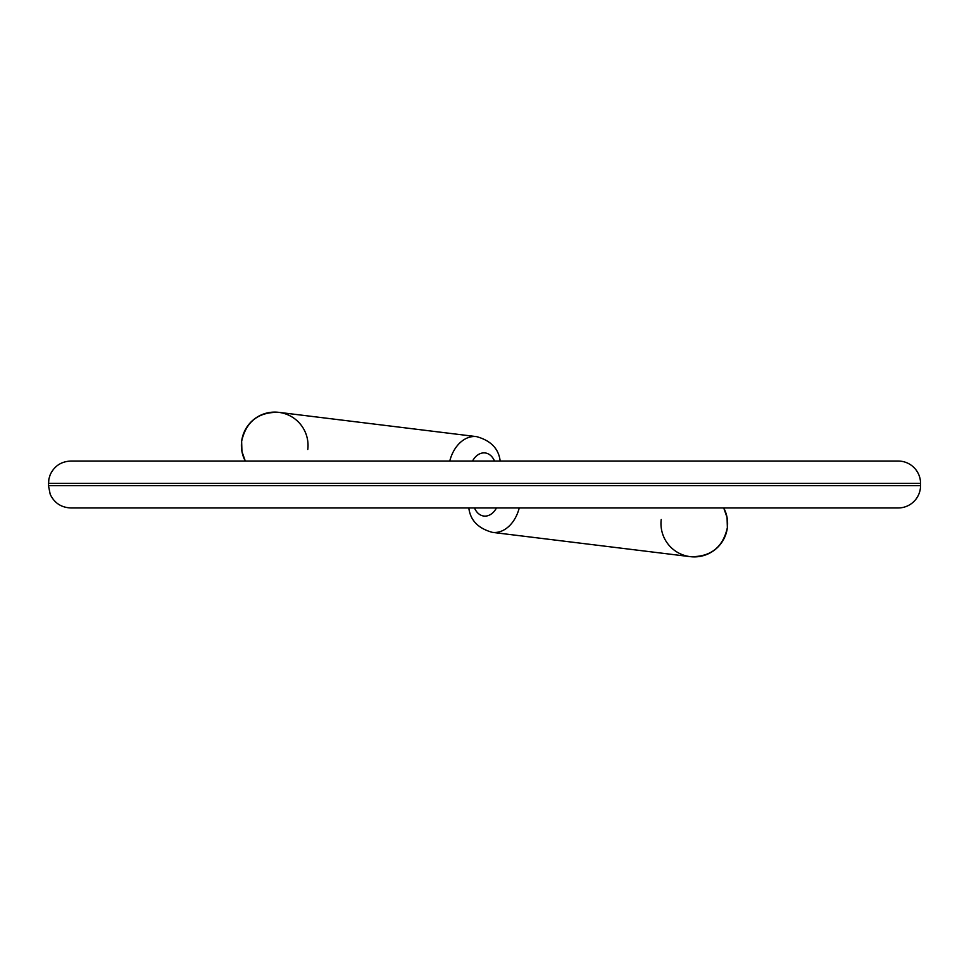 <?xml version="1.0" encoding="UTF-8"?>
<svg xmlns="http://www.w3.org/2000/svg" width="969" height="969" viewBox="0 0 969 969"><rect width="100%" height="100%" fill="white"/><g stroke="black" fill="none" stroke-linecap="round" stroke-linejoin="round"><path stroke-width="1.45" d="M920.55 483.386L920.55 485.614A22.335 22.335 0 0 1 898.215 507.95L70.785 507.95C61.204 507.514 54.349 502.984 50.218 494.323L48.45 485.614L48.874 479.025L50.218 474.677C54.349 466.016 61.204 461.486 70.785 461.05L898.215 461.05A22.335 22.335 0 0 1 920.55 483.386L48.45 483.386M245.278 461.05A33.321 33.321 0 0 1 268.631 412.661A33.321 33.321 0 0 1 307.779 449.483A33.321 33.321 0 0 0 268.631 412.661A33.321 33.321 0 0 0 245.278 461.05L241.935 451.481L241.632 441.355C246.09 421.551 258.469 411.886 278.769 412.346L476.578 436.631A33.321 24.007 97 0 0 449.761 461.05M723.722 507.95A33.321 33.321 0 0 1 700.369 556.339A33.321 33.321 0 0 1 661.221 519.517A33.321 33.321 0 0 0 700.369 556.339A33.321 33.321 0 0 0 723.722 507.95L727.065 517.519L727.368 527.645C722.91 547.449 710.531 557.114 690.231 556.654L492.422 532.369A33.321 24.007 -83 0 0 519.239 507.95M920.55 485.614L48.45 485.614M494.505 461.05A18.181 13.094 97 0 0 472.533 461.05M474.495 507.95A18.181 13.094 -83 0 0 496.467 507.95M500.174 461.05C498.708 448.72 490.847 440.58 476.578 436.631M468.826 507.95C470.292 520.28 478.153 528.42 492.422 532.369"/></g></svg>

